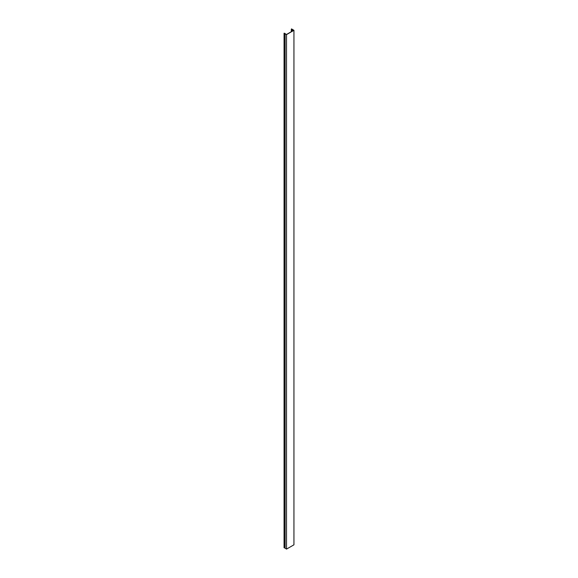 <?xml version="1.0" encoding="UTF-8"?>
<svg xmlns="http://www.w3.org/2000/svg" width="578" height="578" viewBox="0 0 578 578"><rect width="100%" height="100%" fill="white"/><g stroke="black" fill="none" stroke-linecap="round" stroke-linejoin="round"><path stroke-width="0.87" d="M293.942 30.323L291.529 28.9L291.319 29.203L293.711 30.323L286.522 34.47L284.058 33.221L284.058 547.706L284.138 33.3L285.005 33.43L285.005 548.132L286.522 549.1L286.522 34.608L293.942 30.323L293.942 544.816L286.522 549.1M285.005 33.647L286.522 34.608M284.138 547.792L285.005 547.922M291.68 28.951L291.68 29.406M292.417 29.579L292.417 31.068M285.113 33.799L285.113 548.291M284.369 547.713L284.369 33.221M291.904 29.543L291.904 31.364M292.273 31.154L292.273 29.543M291.319 29.203L291.319 31.703"/></g></svg>
